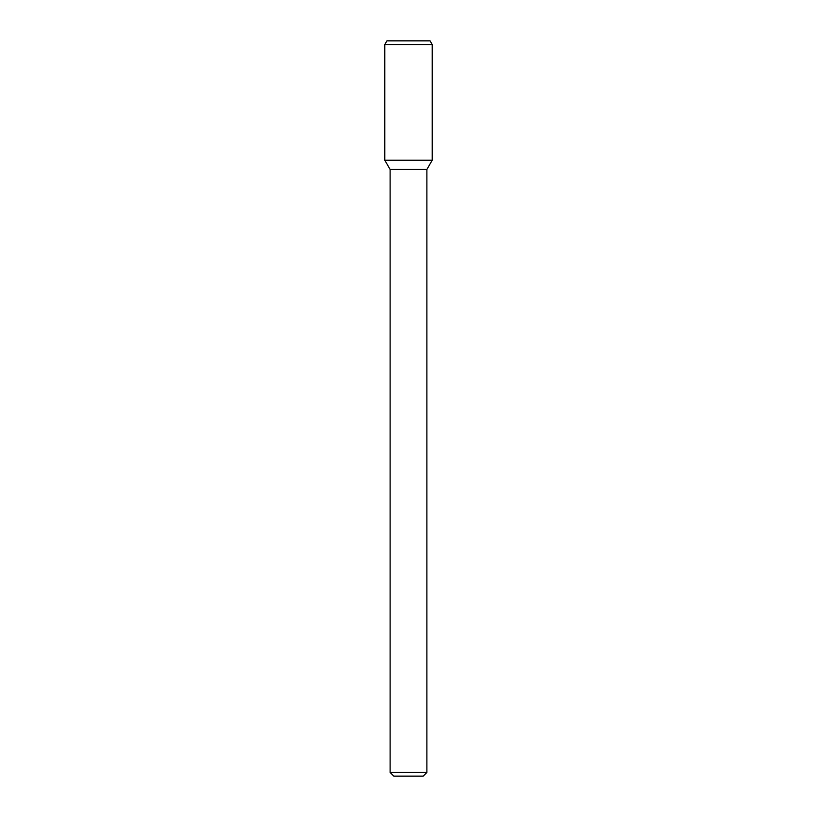<?xml version="1.0" encoding="UTF-8"?>
<svg xmlns="http://www.w3.org/2000/svg" width="817" height="817" viewBox="0 0 817 817"><rect width="100%" height="100%" fill="white"/><g stroke="black" fill="none" stroke-linecap="round" stroke-linejoin="round"><path stroke-width="1.23" d="M426.882 772.473L390.118 772.473L393.794 776.15L423.206 776.15L426.882 772.473L426.882 169.456L432.203 160.234L432.203 44.526L384.797 44.526L384.797 160.234L432.203 160.234L384.797 160.234L390.118 169.456L426.882 169.456M384.797 44.526L386.921 40.85L430.079 40.85L432.203 44.526M390.118 772.473L390.118 169.456"/></g></svg>
